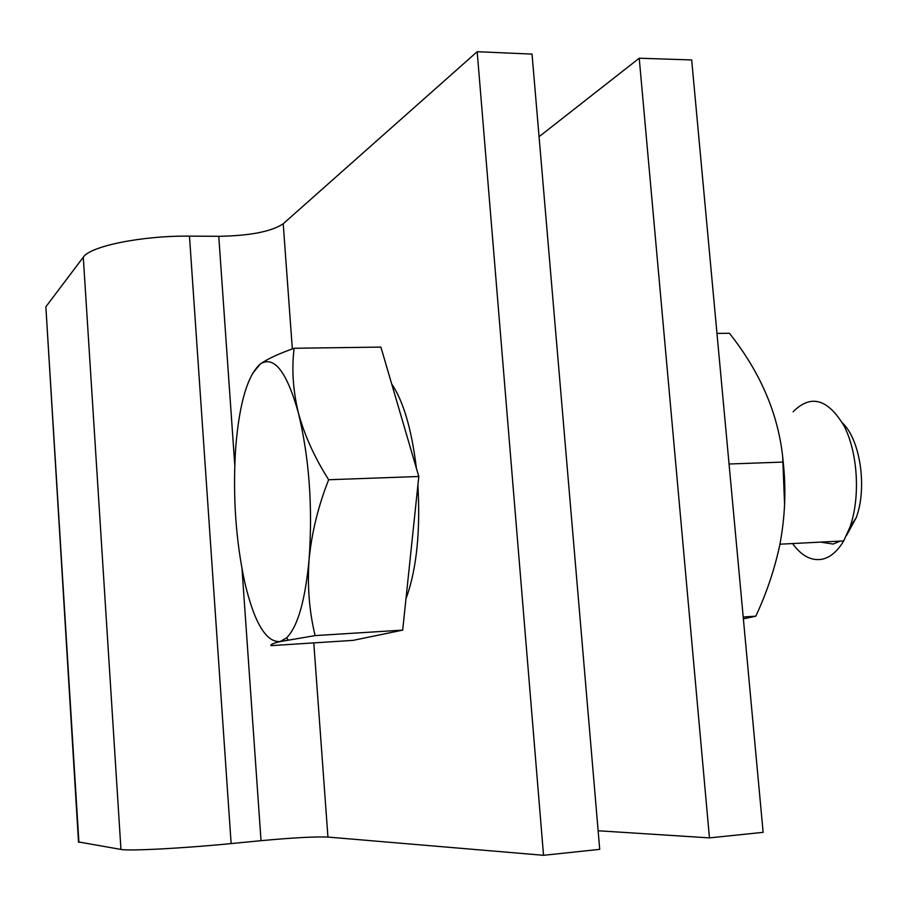 <?xml version="1.0" encoding="UTF-8"?>
<svg xmlns="http://www.w3.org/2000/svg" width="907" height="907" viewBox="0 0 907 907"><rect width="100%" height="100%" fill="white"/><g stroke="black" fill="none" stroke-linecap="round" stroke-linejoin="round"><path stroke-width="1.36" d="M729.047 464.01L783.194 462.071C779.362 416.63 761.449 373.695 729.455 333.266L716.972 333.413M743.377 618.823L755.792 616.193C766.517 593.257 774.499 569.596 779.737 545.209C785.099 517.115 786.256 489.406 783.194 462.071M784.589 504.859L782.696 457.151M743.207 616.998L755.792 616.193M405.985 598.654L407.141 595.582C416.835 566.954 420.417 530.142 417.9 485.154M416.392 468.239C411.676 429.419 403.434 401.302 391.665 383.865M792.582 543.554C801.357 555.719 811.085 560.98 821.776 559.302C830.075 557.612 837.376 551.49 843.691 540.935L849.961 527.114C860.528 497.331 857.92 452.774 844.066 425.95C827.751 398.729 810.767 394.012 793.103 411.789M820.608 542.114L833.17 544.075L840.199 541.116M846.605 535.357L856.219 517.704C867.421 487.773 860.301 439.725 842.467 422.957M328.663 479.746C318.221 506.163 311.691 532.772 309.083 559.551C307.235 586.024 309.242 611.375 315.126 635.603L402.685 630.116L418.807 476.492L380.895 347.098L294.14 348.265C291.566 368.752 292.972 390.271 298.369 412.832C304.457 435.19 314.548 457.491 328.663 479.746L418.807 476.492M402.685 630.116L353.072 640.376L271 645.637C270.127 644.605 273.177 643.256 280.15 641.578L286.623 637.848C297.7 626.726 305.194 600.627 309.083 559.551C312.813 506.843 309.242 457.933 298.369 412.832C286.759 371.609 274.084 355.317 260.32 363.979C267.61 358.877 278.891 353.639 294.14 348.265M252.248 373.888L260.32 363.979C247.622 375.237 239.448 402.799 235.797 446.641L235.514 450.552C232.782 496.934 235.854 540.833 244.731 582.226C254.243 622.701 266.046 642.485 280.15 641.578L315.126 635.603M234.777 465.178L218.768 236.308L189.472 236.137L231.126 843.578C182.681 848.351 128.93 851.14 120.948 849.428L78.512 841.934L45.86 306.793L78.909 842.41M543.531 855.301L477.184 51.699L532.035 54.103L599.72 849.36L543.531 855.301L327.949 837.07C315.171 836.537 292.87 837.739 261.023 840.676L231.126 843.578M120.948 849.428L83.285 257.203L45.86 306.793M83.285 257.203C90.258 246.126 142.014 235.593 189.472 236.137M218.768 236.308C249.924 235.786 271.397 231.614 283.211 223.768L292.337 348.912M477.184 51.699L283.211 223.768M598.132 830.755L709.455 837.887L763.127 832.343L691.667 59.941L639.22 58.218L709.455 837.887M539.064 136.708L639.22 58.218M261.023 840.676L242.033 569.086M313.788 642.893L327.949 837.07M407.141 595.582L406.302 595.627M856.219 517.704L849.961 527.114M286.623 637.848L288.131 639.945M843.691 540.935L779.941 544.2"/></g></svg>
